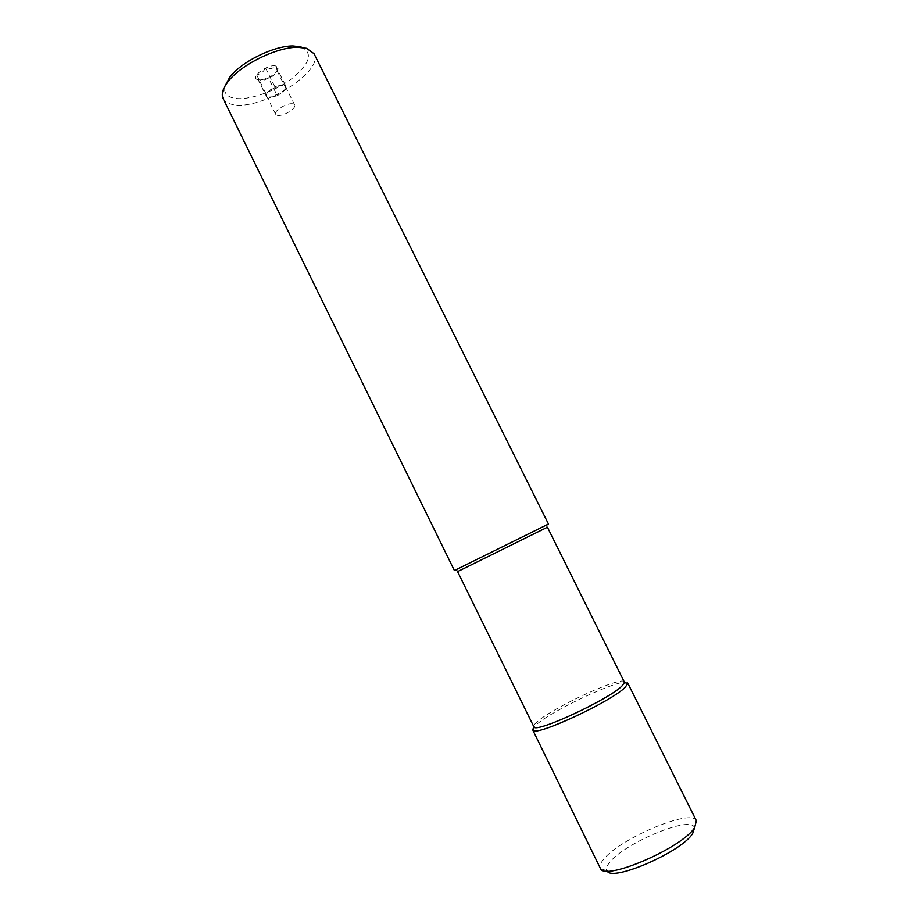 <?xml version="1.0" encoding="UTF-8"?>
<svg xmlns="http://www.w3.org/2000/svg" width="919" height="919" viewBox="0 0 919 919"><rect width="100%" height="100%" fill="white"/><g stroke="black" fill="none" stroke-linecap="round" stroke-linejoin="round"><path stroke-width="0.69" stroke-dasharray="4.59 3.45" d="M314.022 53.681C324.729 71.521 260.054 111.337 232.553 104.49C227.809 103.56 224.673 101.595 223.145 98.597M301.099 46.88C313.379 52.831 310.197 63.48 291.564 78.816C274.08 92.003 247.705 100.941 233.863 98.115C226.556 96.529 223.581 92.555 224.937 86.191M548.471 524.037L454.4 570.538M547.414 527.219L457.57 571.618M624.483 681.898C622.967 675.212 554.272 706.665 537.512 721.507C534.502 724.034 533.215 725.803 533.64 726.791M627.723 683.024C626.057 675.97 554.214 708.813 536.639 724.448C533.468 727.124 532.112 728.997 532.572 730.054M696.361 820.736C691.835 807.916 618.384 839.139 603.105 859.966C600.302 863.469 599.36 866.226 600.268 868.225M694.477 828.088L694.35 827.594C691.548 814.854 623.151 843.55 609.251 862.918C606.586 866.33 605.816 868.949 606.942 870.787L607.114 871.005M277.389 115.369C282.857 116.77 296.826 108.316 294.608 104.927L292.943 103.87C287.555 102.354 273.357 110.935 275.643 114.301L277.389 115.369M267.142 97.919L265.775 93.336L274.747 86.57L285.016 84.502L285.614 86.845L283.81 85.41L279.893 85.536L270.255 89.959C267.395 92.187 266.131 94.083 266.464 95.633L268.337 97.023L272.242 96.863L267.142 97.919L258.17 79.723L256.723 74.979L261.881 73.003L265.648 68.155L271.519 68.592L275.941 66.179L277.216 71.004L273.483 75.783L263.983 80.137L258.17 79.723M275.976 66.03C267.705 63.503 248.739 78.046 258.044 79.689L259.721 79.873C266.544 79.229 272.277 76.392 276.929 71.372C278.859 68.615 278.537 66.834 275.976 66.03M277.32 95.817L272.242 96.863L281.754 92.497C284.591 90.315 285.878 88.419 285.614 86.845L286.211 89.166L277.32 95.817L268.371 77.724M286.211 89.166L277.216 71.004M285.016 84.502L275.941 66.179M274.747 86.57L265.648 68.155M265.775 93.336L256.723 74.979M546.391 527.747L547.402 524.623M694.35 827.594L696.51 821.069M275.643 114.301L266.556 95.886M260.962 80.24L259.721 79.873M294.608 104.927L285.499 86.524M606.942 870.787L600.452 868.547M458.615 571.124L455.514 570.033"/><path stroke-width="1.38" d="M306.555 48.282L314.022 53.681L548.471 524.037L454.4 570.538L223.145 98.597C221.1 94.209 222.731 88.569 228.004 81.688C240.537 64.881 276.676 47.018 297.63 47.271L306.555 48.282M624.564 682.484L621.795 686.16C608.55 699.497 537.879 732.466 534.054 727.216L457.57 571.618L547.414 527.219L624.564 682.484L627.815 683.633L627.723 683.024L696.361 820.736L694.684 827.491C682.978 847.536 604.472 881.47 600.452 868.547L532.997 730.502C536.937 736.153 611.192 701.542 624.954 687.504L627.815 683.633M607.114 871.005C612.031 882.183 682.093 851.672 692.65 833.51L694.477 828.088M224.937 86.191L229.796 77.173C241.192 61.86 273.873 45.709 292.966 45.95L301.099 46.88M534.054 727.216L532.997 730.502M229.796 77.173L228.004 81.688M292.966 45.95L297.63 47.271"/></g></svg>
